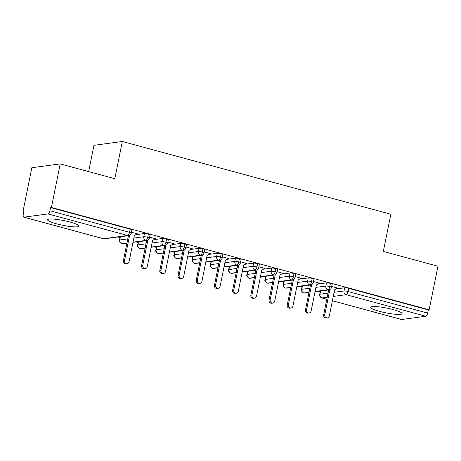 <?xml version="1.0" encoding="UTF-8"?>
<svg xmlns="http://www.w3.org/2000/svg" width="461" height="461" viewBox="0 0 461 461"><rect width="100%" height="100%" fill="white"/><g stroke="black" fill="none" stroke-linecap="round" stroke-linejoin="round"><path stroke-width="0.69" d="M70.003 222.041A16.014 2.414 11.4 0 1 78.998 226.109A16.014 2.414 11.4 0 1 56.594 223.85A16.014 2.414 11.4 0 1 47.604 219.782A16.014 2.414 11.4 0 1 70.003 222.041M393.135 309.579A16.014 2.414 11.4 0 1 402.125 313.647A16.014 2.414 11.4 0 1 379.726 311.388A16.014 2.414 11.4 0 1 370.73 307.32A16.014 2.414 11.4 0 1 393.135 309.579M23.05 211.299L23.909 211.184L23.269 214.365A3.077 1.216 -74.8 0 0 23.753 217.166A3.077 1.216 -74.8 0 0 23.955 217.177L48.03 213.921A3.077 1.216 -74.8 0 0 49.921 210.763L50.56 207.583L51.425 207.467L60.207 163.903L31.832 167.729L23.05 211.299L23.845 211.513M117.93 237L119.946 237.548M136.133 241.933L138.15 242.48M154.343 246.865L156.36 247.413M172.547 251.798L174.563 252.34M190.75 256.725L192.767 257.273M208.954 261.658L210.971 262.205M227.158 266.591L229.175 267.138M245.361 271.523L247.378 272.071M263.565 276.456L265.582 276.998M281.775 281.383L283.786 281.93M299.978 286.316L301.995 286.863M318.182 291.248L320.199 291.796M88.65 171.607L93.952 145.324L122.321 141.492L390.836 214.238L383.339 251.435L437.95 266.233L429.168 309.798L428.304 309.913L348.706 288.35L348.067 291.531L427.664 313.094L428.304 309.913M427.664 313.094A3.077 1.216 105.2 0 1 425.774 316.252L401.698 319.508A3.077 1.216 105.2 0 1 401.496 319.496L332.387 300.774M51.425 207.467L429.168 309.798M60.207 163.903L114.818 178.695L122.321 141.492M336.951 288.292L337.907 288.165L331.678 286.477M320.614 291.035L319.969 294.216A3.077 0.467 11.4 0 0 319.68 294.349L320.326 291.168A3.077 0.467 11.4 0 1 320.614 291.035L328.687 289.946M335.954 288.966L344.684 287.785A3.077 0.467 11.4 0 1 348.706 288.35M50.56 207.583L130.163 229.146A3.077 0.467 11.4 0 1 131.892 229.93L131.247 233.11A3.077 0.467 -168.6 0 0 129.518 232.327L130.163 229.146M120.361 236.787L119.722 239.968A3.077 0.467 11.4 0 0 119.434 240.1L120.073 236.919A3.077 0.467 11.4 0 1 120.361 236.787L128.435 235.698M135.707 234.718L144.437 233.537A3.077 0.467 11.4 0 1 148.367 234.079A3.077 0.467 11.4 0 1 150.096 234.862L149.45 238.043A3.077 0.467 -168.6 0 0 147.722 237.259L148.367 234.079M136.698 234.044L137.655 233.917L131.425 232.229M138.565 241.72L137.925 244.9A3.077 0.467 11.4 0 0 137.637 245.033L138.277 241.852A3.077 0.467 11.4 0 1 138.565 241.72L146.638 240.63M153.911 239.645L162.641 238.47A3.077 0.467 11.4 0 1 166.571 239.011A3.077 0.467 11.4 0 1 168.3 239.795L167.66 242.976A3.077 0.467 -168.6 0 0 165.931 242.192L166.571 239.011M154.902 238.977L155.864 238.85L149.629 237.161M156.769 246.652L156.129 249.833A3.077 0.467 11.4 0 0 155.841 249.966L156.486 246.785A3.077 0.467 11.4 0 1 156.769 246.652L164.842 245.563M172.114 244.578L180.845 243.402A3.077 0.467 11.4 0 1 184.775 243.944A3.077 0.467 11.4 0 1 186.503 244.722L185.864 247.909A3.077 0.467 -168.6 0 0 184.135 247.125L184.775 243.944M173.111 243.909L174.068 243.783L167.839 242.094M174.978 251.585L174.333 254.766A3.077 0.467 11.4 0 0 174.045 254.898L174.69 251.712A3.077 0.467 11.4 0 1 174.978 251.585L183.052 250.49M190.318 249.51L199.048 248.329A3.077 0.467 11.4 0 1 202.978 248.871A3.077 0.467 11.4 0 1 204.707 249.655L204.067 252.841A3.077 0.467 -168.6 0 0 202.339 252.058L202.978 248.871M191.315 248.842L192.272 248.71L186.042 247.021M193.182 256.512L192.537 259.699A3.077 0.467 11.4 0 0 192.249 259.825L192.894 256.644A3.077 0.467 11.4 0 1 193.182 256.512L201.255 255.423M208.522 254.443L217.258 253.262A3.077 0.467 11.4 0 1 221.182 253.804A3.077 0.467 11.4 0 1 222.911 254.587L222.271 257.768A3.077 0.467 -168.6 0 0 220.542 256.984L221.182 253.804M209.519 253.775L210.475 253.642L204.246 251.954M211.386 261.445L210.746 264.631A3.077 0.467 11.4 0 0 210.458 264.758L211.098 261.577A3.077 0.467 11.4 0 1 211.386 261.445L219.459 260.356M226.726 259.376L235.462 258.195A3.077 0.467 11.4 0 1 239.386 258.736A3.077 0.467 11.4 0 1 241.115 259.52L240.475 262.701A3.077 0.467 -168.6 0 0 238.746 261.917L239.386 258.736M227.722 258.702L228.679 258.575L222.45 256.886M229.59 266.377L228.95 269.558A3.077 0.467 11.4 0 0 228.662 269.691L229.301 266.51A3.077 0.467 11.4 0 1 229.59 266.377L237.663 265.288M244.929 264.303L253.665 263.127A3.077 0.467 11.4 0 1 257.595 263.669A3.077 0.467 11.4 0 1 259.324 264.453L258.679 267.634A3.077 0.467 -168.6 0 0 256.95 266.85L257.595 263.669M245.926 263.634L246.883 263.508L240.654 261.819M247.793 271.31L247.154 274.491A3.077 0.467 11.4 0 0 246.865 274.623L247.505 271.443A3.077 0.467 11.4 0 1 247.793 271.31L255.867 270.221M263.139 269.236L271.869 268.06A3.077 0.467 11.4 0 1 275.799 268.602A3.077 0.467 11.4 0 1 277.528 269.38L276.882 272.566A3.077 0.467 -168.6 0 0 275.154 271.783L275.799 268.602M264.13 268.567L265.087 268.44L258.857 266.752M265.997 276.243L265.357 279.424A3.077 0.467 11.4 0 0 265.069 279.556L265.709 276.37A3.077 0.467 11.4 0 1 265.997 276.243L274.07 275.148M281.343 274.168L290.073 272.987A3.077 0.467 11.4 0 1 294.003 273.529A3.077 0.467 11.4 0 1 295.732 274.312L295.092 277.499A3.077 0.467 -168.6 0 0 293.363 276.715L294.003 273.529M282.334 273.5L283.296 273.367L277.061 271.679M284.201 281.17L283.561 284.356A3.077 0.467 11.4 0 0 283.273 284.489L283.913 281.302A3.077 0.467 11.4 0 1 284.201 281.17L292.274 280.081M299.546 279.101L308.276 277.92A3.077 0.467 11.4 0 1 312.206 278.461A3.077 0.467 11.4 0 1 313.935 279.245L313.296 282.426A3.077 0.467 -168.6 0 0 311.567 281.648L312.206 278.461M300.537 278.432L301.5 278.3L295.265 276.612M302.41 286.102L301.765 289.289A3.077 0.467 11.4 0 0 301.477 289.416L302.122 286.235A3.077 0.467 11.4 0 1 302.41 286.102L310.478 285.013M317.75 284.034L326.48 282.852A3.077 0.467 11.4 0 1 330.41 283.394A3.077 0.467 11.4 0 1 332.139 284.178L331.499 287.359A3.077 0.467 -168.6 0 0 329.771 286.575L330.41 283.394M318.747 283.359L319.704 283.233L313.474 281.544M315.065 291.467L327.88 289.733A3.077 1.216 -74.8 0 0 329.771 286.575A3.077 0.467 -168.6 0 0 325.841 286.033L326.48 282.852M301.477 289.416C300.791 290.286 301.494 291.467 303.586 292.971A3.077 1.216 -74.8 0 0 303.603 292.971A3.077 1.216 -74.8 0 0 303.805 292.983L309.014 292.28M296.861 286.535L309.671 284.806A3.077 1.216 -74.8 0 0 311.567 281.648A3.077 0.467 -168.6 0 0 307.637 281.106L308.276 277.92M283.273 284.489C282.587 285.353 283.285 286.54 285.382 288.039A3.077 1.216 -74.8 0 0 285.399 288.044A3.077 1.216 -74.8 0 0 285.601 288.056L290.81 287.353M278.657 281.602L291.467 279.873A3.077 1.216 -74.8 0 0 293.363 276.715A3.077 0.467 -168.6 0 0 289.433 276.174L290.073 272.987M265.069 279.556C264.378 280.421 265.081 281.608 267.173 283.106A3.077 1.216 -74.8 0 0 267.19 283.112A3.077 1.216 -74.8 0 0 267.397 283.123L272.607 282.42M260.453 276.669L273.264 274.94A3.077 1.216 -74.8 0 0 275.154 271.783A3.077 0.467 -168.6 0 0 271.229 271.241L271.869 268.06M246.865 274.623C246.174 275.494 246.877 276.675 248.969 278.173A3.077 1.216 -74.8 0 0 248.986 278.179A3.077 1.216 -74.8 0 0 249.194 278.19L254.403 277.487M242.25 271.736L255.06 270.008A3.077 1.216 -74.8 0 0 256.95 266.85A3.077 0.467 -168.6 0 0 253.02 266.308L253.665 263.127M228.662 269.691C227.97 270.561 228.673 271.742 230.765 273.24A3.077 1.216 -74.8 0 0 230.782 273.246A3.077 1.216 -74.8 0 0 230.984 273.258L236.199 272.555M224.046 266.81L236.856 265.075A3.077 1.216 -74.8 0 0 238.746 261.917A3.077 0.467 -168.6 0 0 234.816 261.375L235.462 258.195M210.458 264.758C209.767 265.628 210.47 266.81 212.561 268.314A3.077 1.216 -74.8 0 0 212.579 268.314A3.077 1.216 -74.8 0 0 212.78 268.325L217.99 267.622M205.842 261.877L218.652 260.148A3.077 1.216 -74.8 0 0 220.542 256.984A3.077 0.467 -168.6 0 0 216.612 256.449L217.258 253.262M192.249 259.825C191.563 260.695 192.266 261.877 194.358 263.381A3.077 1.216 -74.8 0 0 194.375 263.387A3.077 1.216 -74.8 0 0 194.577 263.398L199.786 262.695M187.633 256.944L200.449 255.215A3.077 1.216 -74.8 0 0 202.339 252.058A3.077 0.467 -168.6 0 0 198.409 251.516L199.048 248.329M174.045 254.898C173.359 255.763 174.062 256.95 176.154 258.448A3.077 1.216 -74.8 0 0 176.171 258.454A3.077 1.216 -74.8 0 0 176.373 258.465L181.582 257.762M169.429 252.011L182.239 250.283A3.077 1.216 -74.8 0 0 184.135 247.125A3.077 0.467 -168.6 0 0 180.205 246.583L180.845 243.402M155.841 249.966C155.155 250.83 155.858 252.017 157.95 253.515A3.077 1.216 -74.8 0 0 157.967 253.521A3.077 1.216 -74.8 0 0 158.169 253.533L163.378 252.83M151.225 247.079L164.035 245.35A3.077 1.216 -74.8 0 0 165.931 242.192A3.077 0.467 -168.6 0 0 162.001 241.65L162.641 238.47M137.637 245.033C136.952 245.903 137.649 247.084 139.746 248.583A3.077 1.216 -74.8 0 0 139.758 248.588A3.077 1.216 -74.8 0 0 139.965 248.6L145.175 247.897M133.022 242.152L145.832 240.417A3.077 1.216 -74.8 0 0 147.722 237.259A3.077 0.467 -168.6 0 0 143.797 236.718L144.437 233.537M119.434 240.1C118.742 240.97 119.445 242.152 121.537 243.65A3.077 1.216 -74.8 0 0 121.554 243.656A3.077 1.216 -74.8 0 0 121.762 243.667L126.971 242.964M327.396 317.871L326.279 318.027A2.564 2.328 -97.7 0 1 323.662 314.863L324.78 314.713A2.564 2.328 82.3 0 0 327.396 317.871A2.564 2.328 82.3 0 0 329.327 315.946L334.582 289.888L337.36 288.016M323.662 314.863L328.71 289.825M324.78 314.713L329.863 289.502M309.193 312.944L308.075 313.094A2.564 2.328 -97.7 0 1 305.459 309.93L306.571 309.78A2.564 2.328 82.3 0 0 309.193 312.944A2.564 2.328 82.3 0 0 311.123 311.014L316.379 284.956L319.156 283.083M305.459 309.93L310.507 284.898M306.571 309.78L311.659 284.57M290.989 308.011L289.871 308.161A2.564 2.328 -97.7 0 1 287.249 305.003L288.367 304.848A2.564 2.328 82.3 0 0 290.989 308.011A2.564 2.328 82.3 0 0 292.919 306.081L298.175 280.023L300.952 278.156M287.249 305.003L292.297 279.965M288.367 304.848L293.455 279.637M272.785 303.079L271.667 303.229A2.564 2.328 -97.7 0 1 269.045 300.071L270.163 299.921A2.564 2.328 82.3 0 0 272.785 303.079A2.564 2.328 82.3 0 0 274.716 301.154L279.971 275.09L282.749 273.223M269.045 300.071L274.093 275.033M270.163 299.921L275.246 274.71M254.581 298.146L253.464 298.296A2.564 2.328 -97.7 0 1 250.842 295.138L251.96 294.988A2.564 2.328 82.3 0 0 254.581 298.146A2.564 2.328 82.3 0 0 256.512 296.221L261.767 270.158L264.545 268.29M250.842 295.138L255.89 270.1M251.96 294.988L257.042 269.777M236.372 293.213L235.254 293.369A2.564 2.328 -97.7 0 1 232.638 290.205L233.756 290.055A2.564 2.328 82.3 0 0 236.372 293.213A2.564 2.328 82.3 0 0 238.308 291.289L243.564 265.231L246.341 263.358M232.638 290.205L237.686 265.167M233.756 290.055L238.838 264.845M218.168 288.286L217.05 288.436A2.564 2.328 -97.7 0 1 214.434 285.273L215.552 285.123A2.564 2.328 82.3 0 0 218.168 288.286A2.564 2.328 82.3 0 0 220.104 286.356L225.354 260.298L228.132 258.425M214.434 285.273L219.482 260.24M215.552 285.123L220.635 259.912M199.965 283.354L198.847 283.503A2.564 2.328 -97.7 0 1 196.23 280.346L197.348 280.19A2.564 2.328 82.3 0 0 199.965 283.354A2.564 2.328 82.3 0 0 201.895 281.423L207.15 255.365L209.928 253.492M196.23 280.346L201.278 255.308M197.348 280.19L202.431 254.979M181.761 278.421L180.643 278.571A2.564 2.328 -97.7 0 1 178.027 275.413L179.145 275.263A2.564 2.328 82.3 0 0 181.761 278.421A2.564 2.328 82.3 0 0 183.691 276.496L188.947 250.432L191.724 248.565M178.027 275.413L183.075 250.375M179.145 275.263L184.227 250.052M163.557 273.488L162.439 273.638A2.564 2.328 -97.7 0 1 159.817 270.48L160.935 270.33A2.564 2.328 82.3 0 0 163.557 273.488A2.564 2.328 82.3 0 0 165.487 271.564L170.743 245.5L173.52 243.633M159.817 270.48L164.871 245.442M160.935 270.33L166.023 245.119M145.353 268.556L144.235 268.705A2.564 2.328 -97.7 0 1 141.613 265.548L142.731 265.398A2.564 2.328 82.3 0 0 145.353 268.556A2.564 2.328 82.3 0 0 147.284 266.631L152.539 240.573L155.317 238.7M141.613 265.548L146.661 240.509M142.731 265.398L147.814 240.187M127.15 263.629L126.032 263.778A2.564 2.328 -97.7 0 1 123.41 260.615L124.528 260.465A2.564 2.328 82.3 0 0 127.15 263.629A2.564 2.328 82.3 0 0 129.08 261.698L134.335 235.64L137.113 233.767M123.41 260.615L128.458 235.583M124.528 260.465L129.61 235.254M425.774 316.252L346.171 294.688L333.263 296.435M327.212 297.253L322.101 297.944L326.814 299.218M332.398 300.733L401.698 319.508M328.042 293.127L319.969 294.216A3.077 2.789 -97.7 0 0 322.101 297.944A3.077 1.216 105.2 0 1 321.899 297.933L326.809 299.258M334.092 292.309L344.044 290.966A3.077 0.467 -168.6 0 1 348.067 291.531A3.077 1.216 105.2 0 1 346.171 294.688A3.077 2.789 -97.7 0 1 344.044 290.966L344.684 287.785M23.955 217.177L103.558 238.74L127.628 235.49L48.03 213.921M49.921 210.763L129.518 232.327A3.077 1.216 -74.8 0 1 127.628 235.49A3.077 2.789 -97.7 0 0 128.642 235.554A3.077 3.077 0 0 0 131.247 233.11M23.753 217.166L103.35 238.729A3.077 1.216 -74.8 0 0 103.558 238.74A3.077 2.789 -97.7 0 0 104.566 238.804L128.642 235.554M331.499 287.359A3.077 3.077 0 0 1 328.889 289.802A3.077 2.789 -97.7 0 1 327.88 289.733A3.077 2.789 -97.7 0 1 325.841 286.039L325.841 286.033M308.974 292.493L304.819 293.052A3.077 2.789 -97.7 0 1 303.805 292.983A3.077 2.789 -97.7 0 1 301.765 289.289L309.838 288.2M315.889 287.382L325.841 286.039M290.77 287.56L286.615 288.119A3.077 2.789 -97.7 0 1 285.601 288.056A3.077 2.789 -97.7 0 1 283.561 284.356L291.634 283.267M297.685 282.449L307.637 281.106A3.077 2.789 -97.7 0 0 309.671 284.806A3.077 2.789 -97.7 0 0 310.685 284.869A3.077 3.077 0 0 0 313.296 282.426M272.566 282.628L268.411 283.192A3.077 2.789 -97.7 0 1 267.397 283.123A3.077 2.789 -97.7 0 1 265.357 279.424L273.431 278.335M279.481 277.516L289.433 276.174A3.077 2.789 -97.7 0 0 291.467 279.873A3.077 2.789 -97.7 0 0 292.481 279.936A3.077 3.077 0 0 0 295.092 277.499M254.357 277.695L250.202 278.26A3.077 2.789 -97.7 0 1 249.194 278.19A3.077 2.789 -97.7 0 1 247.154 274.491L255.227 273.402M261.278 272.584L271.229 271.241M236.153 272.768L231.998 273.327A3.077 2.789 -97.7 0 1 230.984 273.258A3.077 2.789 -97.7 0 1 228.95 269.564L237.023 268.469M243.074 267.657L253.02 266.314A3.077 2.789 -97.7 0 0 255.06 270.008A3.077 2.789 -97.7 0 0 256.074 270.077A3.077 3.077 0 0 0 258.679 267.634M217.949 267.835L213.795 268.394A3.077 2.789 -97.7 0 1 212.78 268.325A3.077 2.789 -97.7 0 1 210.746 264.631L218.814 263.542M224.87 262.724L234.816 261.381A3.077 2.789 -97.7 0 0 236.856 265.075A3.077 2.789 -97.7 0 0 237.87 265.144A3.077 3.077 0 0 0 240.475 262.701M199.746 262.903L195.591 263.462A3.077 2.789 -97.7 0 1 194.577 263.398A3.077 2.789 -97.7 0 1 192.537 259.699L200.61 258.609M206.661 257.791L216.612 256.449A3.077 2.789 -97.7 0 0 218.652 260.148A3.077 2.789 -97.7 0 0 219.667 260.211A3.077 3.077 0 0 0 222.271 257.768M181.542 257.97L177.387 258.535A3.077 2.789 -97.7 0 1 176.373 258.465A3.077 2.789 -97.7 0 1 174.333 254.766L182.406 253.677M188.457 252.859L198.409 251.516A3.077 2.789 -97.7 0 0 200.449 255.215A3.077 2.789 -97.7 0 0 201.463 255.279A3.077 3.077 0 0 0 204.067 252.841M163.338 253.037L159.183 253.602A3.077 2.789 -97.7 0 1 158.169 253.533A3.077 2.789 -97.7 0 1 156.129 249.833L164.202 248.744M170.253 247.926L180.205 246.583A3.077 2.789 -97.7 0 0 182.239 250.283A3.077 2.789 -97.7 0 0 183.253 250.352A3.077 3.077 0 0 0 185.864 247.909M145.134 248.11L140.98 248.669A3.077 2.789 -97.7 0 1 139.965 248.6A3.077 2.789 -97.7 0 1 137.925 244.906L145.999 243.811M152.049 242.999L162.001 241.65A3.077 2.789 -97.7 0 0 164.035 245.35A3.077 2.789 -97.7 0 0 165.05 245.419A3.077 3.077 0 0 0 167.66 242.976M126.925 243.178L122.776 243.736A3.077 2.789 -97.7 0 1 121.762 243.667A3.077 2.789 -97.7 0 1 119.722 239.974L127.795 238.884M133.846 238.066L143.797 236.724A3.077 2.789 -97.7 0 0 145.832 240.417A3.077 2.789 -97.7 0 0 146.846 240.486A3.077 3.077 0 0 0 149.45 238.043M276.882 272.566A3.077 3.077 0 0 1 274.278 275.01A3.077 2.789 -97.7 0 1 273.264 274.94A3.077 2.789 -97.7 0 1 271.224 271.241M328.889 289.802L315.024 291.675M303.603 292.971A3.077 3.077 0 0 0 304.819 293.052M319.68 294.349A3.077 3.077 0 0 0 321.899 297.933M310.685 284.869L296.821 286.742M285.399 288.044A3.077 3.077 0 0 0 286.615 288.119M292.481 279.936L278.617 281.809M267.19 283.112A3.077 3.077 0 0 0 268.411 283.192M274.278 275.01L260.413 276.882M248.986 278.179A3.077 3.077 0 0 0 250.202 278.26M256.074 270.077L242.204 271.95M230.782 273.246A3.077 3.077 0 0 0 231.998 273.327M237.87 265.144L224 267.017M212.579 268.314A3.077 3.077 0 0 0 213.795 268.394M219.667 260.211L205.796 262.084M194.375 263.387A3.077 3.077 0 0 0 195.591 263.462M201.463 255.279L187.592 257.152M176.171 258.454A3.077 3.077 0 0 0 177.387 258.535M183.253 250.352L169.389 252.225M157.967 253.521A3.077 3.077 0 0 0 159.183 253.602M165.05 245.419L151.185 247.292M139.758 248.588A3.077 3.077 0 0 0 140.98 248.669M146.846 240.486L132.981 242.359M121.554 243.656A3.077 3.077 0 0 0 122.776 243.736M103.35 238.729A3.077 3.077 0 0 0 104.566 238.804"/></g></svg>
